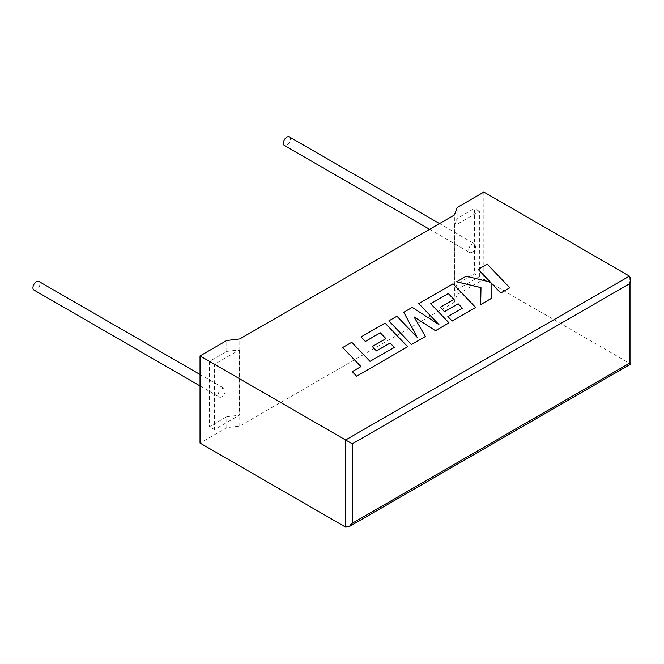 <?xml version="1.0" encoding="UTF-8"?>
<svg xmlns="http://www.w3.org/2000/svg" width="664" height="664" viewBox="0 0 664 664"><rect width="100%" height="100%" fill="white"/><g stroke="black" fill="none" stroke-linecap="round" stroke-linejoin="round"><path stroke-width="0.5" stroke-dasharray="3.32 2.49" d="M33.964 290.052A4.955 2.864 120 0 0 36.437 289.811A4.955 2.864 120 0 0 39.674 285.445A4.955 2.864 120 0 0 38.919 281.47M221.743 396.798A4.955 2.864 -60 0 1 219.269 397.039A4.955 2.864 -60 0 1 218.506 393.071A4.955 2.864 -60 0 1 221.743 388.697A4.955 2.864 -60 0 1 224.224 388.457A4.955 2.864 -60 0 1 224.98 392.424A4.955 2.864 -60 0 1 221.743 396.798M289.33 136.892A4.955 2.864 -60 0 1 290.093 140.868A4.955 2.864 -60 0 1 286.848 145.233A4.955 2.864 -60 0 1 284.375 145.482M472.154 252.22A4.955 2.864 -60 0 1 469.68 252.469A4.955 2.864 -60 0 1 468.917 248.494A4.955 2.864 -60 0 1 472.154 244.128A4.955 2.864 -60 0 1 474.635 243.879A4.955 2.864 -60 0 1 475.399 247.855A4.955 2.864 -60 0 1 472.154 252.22M629.414 276.124L629.414 363.258C631.215 364.295 631.215 364.295 629.414 363.258L483.84 279.212L457.131 294.633L454.384 302.145L239.77 426.056L226.756 427.641L226.756 416.718L209.5 426.678L209.5 361.39L226.756 351.43L226.756 340.507M226.756 427.641L200.038 443.062M226.756 416.718L239.447 415.166L214.513 429.566L214.513 364.279L239.447 349.887L226.756 351.43M214.513 364.279L209.5 361.39M214.513 429.566L209.5 426.678M239.447 349.887L239.447 415.166M479.391 276.639L479.391 211.351L454.45 225.752L454.45 291.039L479.391 276.639L474.386 273.751L457.131 283.711L454.45 291.039M457.131 294.633L457.131 283.711M454.45 225.752L457.131 218.423L474.386 208.463L474.386 273.751M457.131 218.423L457.131 207.5M483.84 192.079L483.84 279.212M479.391 211.351L474.386 208.463M454.384 302.145L454.384 215.012M239.77 426.056L239.77 338.922M509.811 287.778L487.16 264.156L478.121 269.368M490.381 282.142L466.244 276.224L456.575 281.81M480.985 287.603L480.678 304.602M491.136 298.559L491.094 282.897M425.433 336.49L413.987 316.844M449.013 322.878L430.67 303.714M453.944 299.398L440.298 307.316M462.31 308.179L447.851 316.562M475.665 307.49L453.022 283.86L418.776 303.631M438.854 324.563L412.244 307.407L403.77 312.296M417.141 337.295L396.923 316.255L388.847 320.911M394.333 347.421L370.014 361.407L351.737 342.333L342.682 347.562M360.934 366.603L352.26 371.657M407.663 346.757L385.02 323.127L361 336.988M385.917 338.673L372.296 346.575M629.414 363.258L345.612 527.108M200.038 385.942L219.269 397.039M429.6 229.329L469.68 252.469M439.51 223.602L474.635 243.879M200.038 374.496L224.224 388.457"/><path stroke-width="1" d="M200.038 374.496L38.919 281.47A4.955 2.864 120 0 0 36.437 281.71A4.955 2.864 120 0 0 33.2 286.084A4.955 2.864 120 0 0 33.964 290.052L200.038 385.942M429.6 229.329L284.375 145.482A4.955 2.864 -60 0 1 283.611 141.507A4.955 2.864 -60 0 1 286.848 137.141A4.955 2.864 -60 0 1 289.33 136.892L439.51 223.602M200.038 355.929L345.612 439.975L629.414 276.124L483.84 192.079L457.131 207.5L454.384 215.012L239.77 338.922L226.756 340.507L200.038 355.929L200.038 443.062L345.612 527.108L345.612 439.975L352.293 443.826L352.293 523.249L348.957 526.776L345.612 527.108M629.414 276.124L630.8 279.179L629.414 283.835L352.293 443.826M352.293 523.249L629.414 363.258C631.215 364.295 631.215 364.295 629.414 363.258L629.414 283.835M491.094 282.939L500.764 293.007L509.811 287.778L487.16 264.114L478.121 269.368L490.381 282.142M478.121 269.335L490.43 282.15L466.244 276.191L456.575 281.81L480.985 287.645M456.575 281.777L480.985 287.603L480.678 304.602L491.136 298.559L491.094 282.897L500.764 293.007M480.678 304.56L491.136 298.526M500.764 292.965L509.811 287.744M448.291 293.538L453.944 299.398L440.298 307.274L444.498 311.632L458.143 303.755L462.335 308.162L447.851 316.529L452.184 321.052L475.665 307.49L453.022 283.818L418.776 303.589L438.954 324.621L412.244 307.366L403.77 312.263L417.191 337.345L396.923 316.213L388.847 320.878L411.489 344.541L425.433 336.49L413.987 316.844L435.476 330.697L449.013 322.845L430.67 303.714L448.291 293.538L453.919 299.414M411.489 344.508L425.433 336.457M414.021 316.902L435.476 330.697M435.476 330.655L449.013 322.845M430.695 303.738L448.291 293.571M440.298 307.274L444.498 311.673L458.143 303.797L462.31 308.179M447.851 316.529L452.184 321.052M475.665 307.457L452.184 321.011M418.776 303.589L438.854 324.563M403.77 312.263L417.141 337.295M388.847 320.878L411.489 344.541M342.682 347.529L360.959 366.594L352.26 371.616L356.634 376.214L407.663 346.716L385.02 323.086L361 336.947L365.333 341.437L380.298 332.797L385.942 338.657L372.296 346.533L376.496 350.891L390.142 343.014L394.333 347.421L370.014 361.365L351.737 342.3L342.682 347.529L360.934 366.603M352.26 371.616L356.634 376.214L407.663 346.716M361 336.947L365.333 341.47L380.298 332.83L385.917 338.673M372.296 346.533L376.496 350.932L390.142 343.056L394.308 347.438M630.8 279.179L630.8 364.055L348.957 526.776"/></g></svg>
